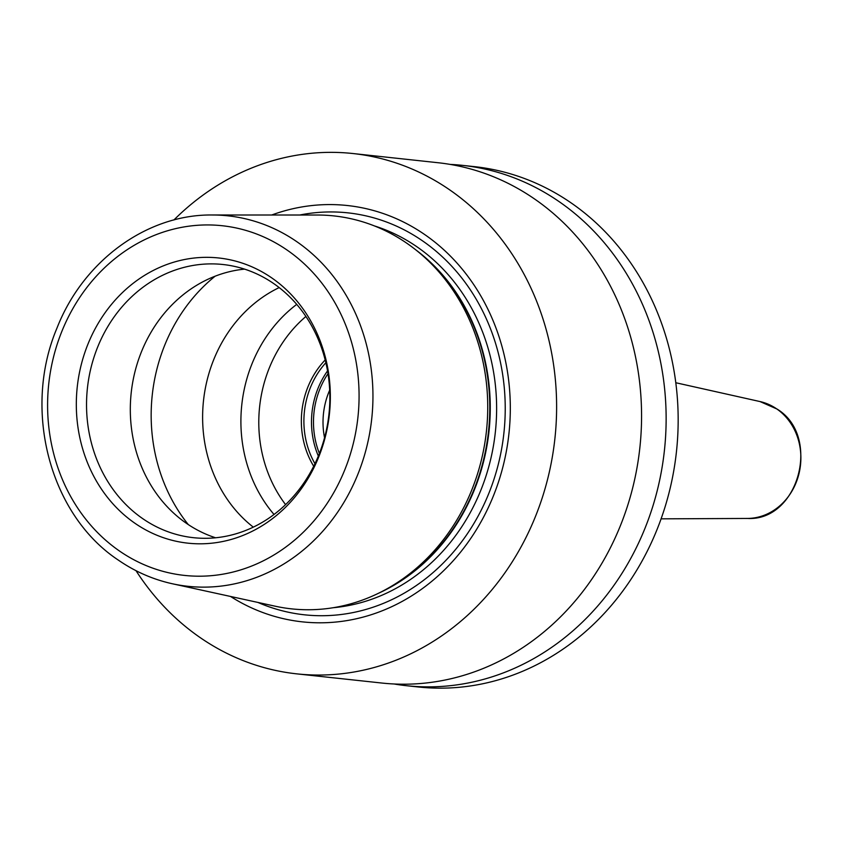 <?xml version="1.0" encoding="UTF-8"?>
<svg xmlns="http://www.w3.org/2000/svg" width="841" height="841" viewBox="0 0 841 841"><rect width="100%" height="100%" fill="white"/><g stroke="black" fill="none" stroke-linecap="round" stroke-linejoin="round"><path stroke-width="1.26" d="M317.372 215.023A197.614 174.718 96.2 0 1 407.139 243.459A197.614 174.718 96.2 0 1 419.102 252.552A197.614 174.718 96.2 0 1 382.529 591.234A197.614 174.718 96.2 0 1 275.133 606.193L172.51 583.791A186.313 164.731 -83.8 0 0 360.358 467.806A186.313 164.731 -83.8 0 0 296.968 241.798A186.313 164.731 96.2 0 0 212.331 214.991L317.372 215.023M134.812 523.176A143.422 126.802 96.2 0 1 96.389 326.497A143.422 126.802 96.2 0 1 271.853 277.972A143.422 126.802 96.2 0 1 310.276 474.639A143.422 126.802 96.2 0 1 134.812 523.176M142.56 518.529A137.377 121.461 96.2 0 1 93.729 358.024A137.377 121.461 96.2 0 1 222.949 264.505A137.377 121.461 96.2 0 1 273.83 283.659A137.377 121.461 -83.8 0 1 322.66 444.164A137.377 121.461 -83.8 0 1 193.451 537.683A137.377 121.461 -83.8 0 1 142.56 518.529M244.584 269.131A137.377 121.461 96.2 0 0 134.234 374.781A137.377 121.461 96.2 0 0 186.334 523.26A137.377 121.461 -83.8 0 0 215.58 537.777M253.299 527.139A137.377 121.461 96.2 0 1 203.511 400.589A137.377 121.461 96.2 0 1 279.17 287.59M274.04 514.482A137.377 121.461 96.2 0 1 296.726 304.379M313.704 466.25A81.482 72.042 96.2 0 1 325.183 359.959M314.955 463.696A79.979 70.707 96.2 0 1 325.856 362.723M318.34 456.064A79.979 70.707 96.2 0 1 327.538 370.913M324.542 437.73A71.432 63.159 96.2 0 1 329.683 390.14M230.508 596.448A209.388 185.136 -83.8 0 0 482.776 518.613A209.388 185.136 -83.8 0 0 424.915 234.702A209.388 185.136 -83.8 0 0 271.696 215.012M173.887 219.995A261.677 231.359 96.2 0 1 352.978 153.535A261.677 231.359 96.2 0 1 449.893 190.003A261.677 231.359 -83.8 0 1 542.908 495.738A261.677 231.359 -83.8 0 1 296.789 673.862A261.677 231.359 -83.8 0 1 199.864 637.383A261.677 231.359 96.2 0 1 136.021 570.692M450.177 164.405A261.677 231.359 96.2 0 1 462.497 165.362L474.524 166.655A261.677 231.359 96.2 0 1 571.449 203.133A261.677 231.359 -83.8 0 1 664.453 508.868A261.677 231.359 -83.8 0 1 418.334 686.981L406.308 685.688A261.677 231.359 96.2 0 1 394.061 683.985M462.497 165.362A261.677 231.359 96.2 0 1 559.412 201.829A261.677 231.359 96.2 0 1 652.427 507.565A261.677 231.359 96.2 0 1 406.308 685.688M352.978 153.535L437.93 162.712A261.677 231.359 96.2 0 1 534.855 199.18A261.677 231.359 96.2 0 1 627.859 504.915A261.677 231.359 96.2 0 1 381.74 683.029L296.789 673.862M328.001 373.667A78.507 69.404 -83.8 0 0 319.38 453.467M382.529 591.234L385.893 589.478A195.175 172.563 -83.8 0 0 422.014 254.981L419.102 252.552M119.317 550.897A175.853 155.48 -83.8 0 0 334.466 491.396A175.853 155.48 -83.8 0 0 287.349 250.24A175.853 155.48 96.2 0 0 72.21 309.74A175.853 155.48 96.2 0 0 119.317 550.897M188.289 524.584A166.812 147.49 96.2 0 1 215.117 276.205M285.583 504.621A129.525 114.523 96.2 0 1 305.903 316.468M378.334 593.336A194.996 172.405 -83.8 0 0 488.989 431.412A194.996 172.405 -83.8 0 0 415.443 249.598M333.099 607.728A194.996 172.405 -83.8 0 0 490.892 458.377A194.996 172.405 -83.8 0 0 417.104 246.907A194.996 172.405 -83.8 0 0 374.34 225.893M257.935 602.44A202.145 178.734 -83.8 0 0 484.942 502.424A202.145 178.734 -83.8 0 0 422.781 241.031A202.145 178.734 -83.8 0 0 299.764 215.012M760.033 401.567L777.063 409.062C821.678 436.09 798.645 521.431 747.407 518.445A59.07 52.226 -83.8 0 0 798.603 475.165A59.07 52.226 -83.8 0 0 776.79 408.947A59.07 52.226 -83.8 0 0 760.033 401.567L675.796 382.739M172.51 583.791C153.051 579.512 134.959 571.586 118.224 560.032C49.682 514.639 22.318 409.788 56.988 328.053C83.164 260.889 146.954 214.108 212.331 214.991M747.407 518.445L661.089 518.844"/></g></svg>
